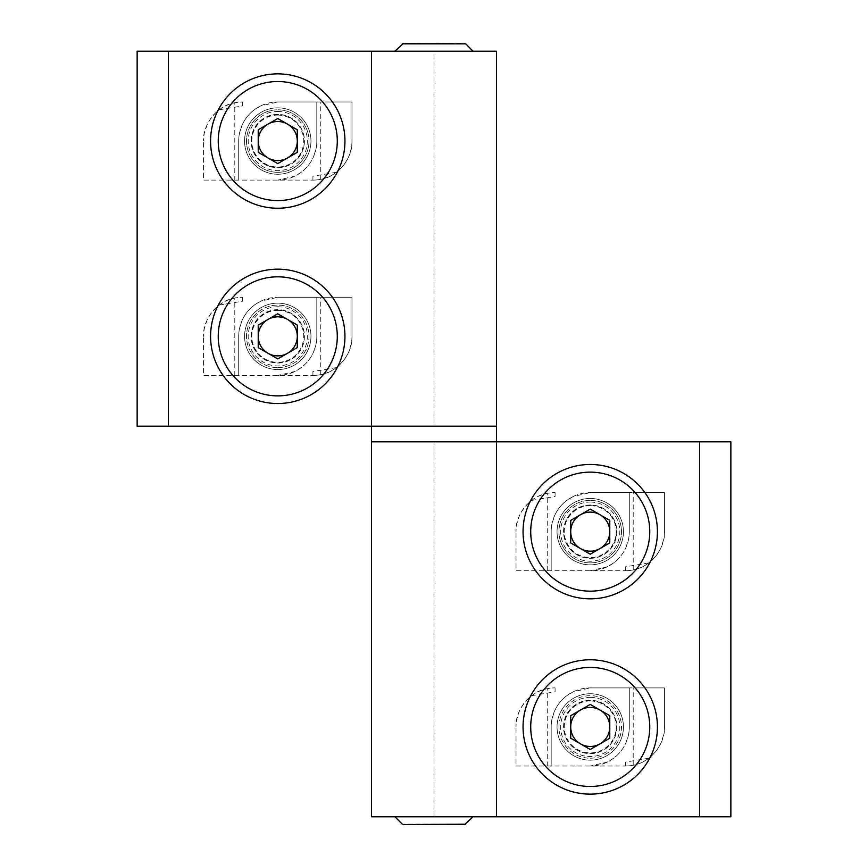 <?xml version="1.0" encoding="UTF-8"?>
<svg xmlns="http://www.w3.org/2000/svg" width="868" height="868" viewBox="0 0 868 868"><rect width="100%" height="100%" fill="white"/><g stroke="black" fill="none" stroke-linecap="round" stroke-linejoin="round"><path stroke-width="0.65" stroke-dasharray="4.34 3.25" d="M590.24 693.749A33.201 33.201 0 0 0 557.039 726.95A33.201 33.201 0 0 0 590.24 760.151A33.201 33.201 0 0 0 623.441 726.95A33.201 33.201 0 0 0 590.24 693.749A33.201 33.201 0 0 0 557.039 726.95A33.201 33.201 0 0 0 590.24 760.151A33.201 33.201 0 0 0 623.441 726.95A33.201 33.201 0 0 0 590.24 693.749M590.24 498.449A33.201 33.201 0 0 0 557.039 531.65A33.201 33.201 0 0 0 590.24 564.851A33.201 33.201 0 0 0 623.441 531.65A33.201 33.201 0 0 0 590.24 498.449A33.201 33.201 0 0 0 557.039 531.65A33.201 33.201 0 0 0 590.24 564.851A33.201 33.201 0 0 0 623.441 531.65A33.201 33.201 0 0 0 590.24 498.449M371.504 816.788L730.856 816.788L730.856 441.812L371.504 441.812L496.496 441.812L496.496 816.788M465.248 816.788L402.752 816.788L465.248 816.788M465.248 441.812L402.752 441.812L465.248 441.812M397.728 51.212L473.06 51.212L397.728 51.212M403.403 43.4L464.597 43.4M421.436 816.788L473.06 816.788L421.436 816.788M464.597 824.6L443.841 824.6M371.504 51.212L371.504 426.188L496.496 426.188L137.144 426.188L137.144 51.212L434 51.212L434 426.188M465.248 426.188L402.752 426.188L465.248 426.188M277.76 174.251A33.201 33.201 0 0 0 310.961 141.05A33.201 33.201 0 0 0 277.76 107.849A33.201 33.201 0 0 0 244.559 141.05A33.201 33.201 0 0 0 277.76 174.251A33.201 33.201 0 0 0 310.961 141.05A33.201 33.201 0 0 0 277.76 107.849A33.201 33.201 0 0 0 244.559 141.05A33.201 33.201 0 0 0 277.76 174.251M277.76 369.551A33.201 33.201 0 0 0 310.961 336.35A33.201 33.201 0 0 0 277.76 303.149A33.201 33.201 0 0 0 244.559 336.35A33.201 33.201 0 0 0 277.76 369.551A33.201 33.201 0 0 0 310.961 336.35A33.201 33.201 0 0 0 277.76 303.149A33.201 33.201 0 0 0 244.559 336.35A33.201 33.201 0 0 0 277.76 369.551M496.496 51.212L434 51.212M402.752 51.212L465.248 51.212L402.752 51.212M277.76 81.527A59.523 59.523 0 0 1 337.283 141.05A59.523 59.523 0 0 1 277.76 200.573A59.523 59.523 0 0 1 218.237 141.05A59.523 59.523 0 0 1 277.76 81.527M297.29 129.777L297.29 152.323L287.525 157.965L277.76 163.596L258.23 152.323L258.23 129.777L267.995 124.135L277.76 118.504L297.29 129.777M277.76 167.719A26.669 26.669 0 0 0 304.429 141.05A26.669 26.669 0 0 0 277.76 114.381A26.669 26.669 0 0 0 251.091 141.05A26.669 26.669 0 0 0 277.76 167.719A26.669 26.669 0 0 0 304.429 141.05A26.669 26.669 0 0 0 277.76 114.381A26.669 26.669 0 0 0 251.091 141.05A26.669 26.669 0 0 0 277.76 167.719M277.76 172.298A31.248 31.248 0 0 0 309.008 141.05A31.248 31.248 0 0 0 277.76 109.802A31.248 31.248 0 0 0 246.512 141.05A31.248 31.248 0 0 0 277.76 172.298A31.248 31.248 0 0 0 309.008 141.05A31.248 31.248 0 0 0 277.76 109.802A31.248 31.248 0 0 0 246.512 141.05A31.248 31.248 0 0 0 277.76 172.298A31.248 31.248 0 0 0 309.008 141.05A31.248 31.248 0 0 0 277.76 109.802A31.248 31.248 0 0 0 246.512 141.05A31.248 31.248 0 0 0 277.76 172.298M277.76 115.086A25.964 25.964 0 0 1 303.724 141.05A25.964 25.964 0 0 1 277.76 167.014A25.964 25.964 0 0 1 251.796 141.05A25.964 25.964 0 0 1 277.76 115.086M277.76 111.473A29.577 29.577 0 0 1 307.337 141.05A29.577 29.577 0 0 1 277.76 170.627A29.577 29.577 0 0 1 248.183 141.05A29.577 29.577 0 0 1 277.76 111.473M277.76 276.827A59.523 59.523 0 0 1 337.283 336.35A59.523 59.523 0 0 1 277.76 395.873A59.523 59.523 0 0 1 218.237 336.35A59.523 59.523 0 0 1 277.76 276.827M297.29 325.077L297.29 347.623L287.525 353.265L277.76 358.896L258.23 347.623L258.23 325.077L267.995 319.435L277.76 313.804L297.29 325.077M277.76 363.019A26.669 26.669 0 0 0 304.429 336.35A26.669 26.669 0 0 0 277.76 309.681A26.669 26.669 0 0 0 251.091 336.35A26.669 26.669 0 0 0 277.76 363.019M277.76 367.598A31.248 31.248 0 0 0 309.008 336.35A31.248 31.248 0 0 0 277.76 305.102A31.248 31.248 0 0 0 246.512 336.35A31.248 31.248 0 0 0 277.76 367.598A31.248 31.248 0 0 0 309.008 336.35A31.248 31.248 0 0 0 277.76 305.102A31.248 31.248 0 0 0 246.512 336.35A31.248 31.248 0 0 0 277.76 367.598M277.76 310.386A25.964 25.964 0 0 1 303.724 336.35A25.964 25.964 0 0 1 277.76 362.314A25.964 25.964 0 0 1 251.796 336.35A25.964 25.964 0 0 1 277.76 310.386M277.76 306.773A29.577 29.577 0 0 1 307.337 336.35A29.577 29.577 0 0 1 277.76 365.927A29.577 29.577 0 0 1 248.183 336.35A29.577 29.577 0 0 1 277.76 306.773M590.24 472.127A59.523 59.523 0 0 1 649.763 531.65A59.523 59.523 0 0 1 590.24 591.173A59.523 59.523 0 0 1 530.717 531.65A59.523 59.523 0 0 1 590.24 472.127M609.77 520.377L609.77 542.923L600.005 548.565L590.24 554.196L570.71 542.923L570.71 520.377L580.475 514.735L590.24 509.104L609.77 520.377M590.24 558.319A26.669 26.669 0 0 0 616.909 531.65A26.669 26.669 0 0 0 590.24 504.981A26.669 26.669 0 0 0 563.571 531.65A26.669 26.669 0 0 0 590.24 558.319A26.669 26.669 0 0 0 616.909 531.65A26.669 26.669 0 0 0 590.24 504.981A26.669 26.669 0 0 0 563.571 531.65A26.669 26.669 0 0 0 590.24 558.319M590.24 562.898A31.248 31.248 0 0 0 621.488 531.65A31.248 31.248 0 0 0 590.24 500.402A31.248 31.248 0 0 0 558.992 531.65A31.248 31.248 0 0 0 590.24 562.898A31.248 31.248 0 0 0 621.488 531.65A31.248 31.248 0 0 0 590.24 500.402A31.248 31.248 0 0 0 558.992 531.65A31.248 31.248 0 0 0 590.24 562.898A31.248 31.248 0 0 0 621.488 531.65A31.248 31.248 0 0 0 590.24 500.402A31.248 31.248 0 0 0 558.992 531.65A31.248 31.248 0 0 0 590.24 562.898M590.24 505.686A25.964 25.964 0 0 1 616.204 531.65A25.964 25.964 0 0 1 590.24 557.614A25.964 25.964 0 0 1 564.276 531.65A25.964 25.964 0 0 1 590.24 505.686M590.24 502.073A29.577 29.577 0 0 1 619.817 531.65A29.577 29.577 0 0 1 590.24 561.227A29.577 29.577 0 0 1 560.663 531.65A29.577 29.577 0 0 1 590.24 502.073M590.24 667.427A59.523 59.523 0 0 1 649.763 726.95A59.523 59.523 0 0 1 590.24 786.473A59.523 59.523 0 0 1 530.717 726.95A59.523 59.523 0 0 1 590.24 667.427M609.77 715.677L609.77 738.223L600.005 743.865L590.24 749.496L570.71 738.223L570.71 715.677L580.475 710.035L590.24 704.404L609.77 715.677M590.24 753.619A26.669 26.669 0 0 0 616.909 726.95A26.669 26.669 0 0 0 590.24 700.281A26.669 26.669 0 0 0 563.571 726.95A26.669 26.669 0 0 0 590.24 753.619M590.24 758.198A31.248 31.248 0 0 0 621.488 726.95A31.248 31.248 0 0 0 590.24 695.702A31.248 31.248 0 0 0 558.992 726.95A31.248 31.248 0 0 0 590.24 758.198M590.24 700.986A25.964 25.964 0 0 1 616.204 726.95A25.964 25.964 0 0 1 590.24 752.914A25.964 25.964 0 0 1 564.276 726.95A25.964 25.964 0 0 1 590.24 700.986M590.24 697.373A29.577 29.577 0 0 1 619.817 726.95A29.577 29.577 0 0 1 590.24 756.527A29.577 29.577 0 0 1 560.663 726.95A29.577 29.577 0 0 1 590.24 697.373M277.76 309.789A26.561 26.561 0 0 0 251.199 336.35A26.561 26.561 0 0 0 277.76 362.911A26.561 26.561 0 0 0 304.321 336.35A26.561 26.561 0 0 0 277.76 309.789A26.561 26.561 0 0 0 251.199 336.35A26.561 26.561 0 0 0 277.76 362.911A26.561 26.561 0 0 0 304.321 336.35A26.561 26.561 0 0 0 277.76 309.789M313.554 351.974L316.028 344.162A39.06 39.06 0 0 0 316.82 336.35A39.06 39.06 0 0 1 277.76 375.41L294.784 371.504L301.196 367.598A39.06 39.06 0 0 0 313.554 351.974M320.726 374.618L320.726 297.29L351.974 297.29L351.974 336.35C353.037 353.287 337.533 372.274 320.726 374.618A39.06 39.06 0 0 1 312.914 375.41A39.06 39.06 0 0 0 348.708 351.974L351.182 344.162A39.06 39.06 0 0 0 351.974 336.35L351.974 297.29L316.82 297.29L316.82 336.35L316.82 297.29L277.76 297.29L260.736 301.196L254.324 305.102A39.06 39.06 0 0 0 241.966 320.726L239.492 328.538A39.06 39.06 0 0 0 238.7 336.35L238.7 375.41L203.546 375.41L203.546 336.35L203.546 375.41L234.794 375.41L234.794 298.082C217.987 300.426 202.483 319.413 203.546 336.35A39.06 39.06 0 0 1 204.338 328.538L206.812 320.726A39.06 39.06 0 0 1 242.606 297.29A39.06 39.06 0 0 0 234.794 298.082M234.794 375.41L312.914 375.41L238.7 375.41L238.7 336.35A39.06 39.06 0 0 1 277.76 297.29L320.726 297.29M219.17 305.102L242.606 301.196L242.606 297.29M336.35 367.598L312.914 371.504L312.914 375.41M277.76 114.489A26.561 26.561 0 0 0 251.199 141.05A26.561 26.561 0 0 0 277.76 167.611A26.561 26.561 0 0 0 304.321 141.05A26.561 26.561 0 0 0 277.76 114.489A26.561 26.561 0 0 0 251.199 141.05A26.561 26.561 0 0 0 277.76 167.611A26.561 26.561 0 0 0 304.321 141.05A26.561 26.561 0 0 0 277.76 114.489M313.554 156.674L316.028 148.862A39.06 39.06 0 0 0 316.82 141.05A39.06 39.06 0 0 1 277.76 180.11L294.784 176.204L301.196 172.298A39.06 39.06 0 0 0 313.554 156.674M320.726 179.318L320.726 101.99L351.974 101.99L351.974 141.05C353.037 157.987 337.533 176.974 320.726 179.318A39.06 39.06 0 0 1 312.914 180.11A39.06 39.06 0 0 0 348.708 156.674L351.182 148.862A39.06 39.06 0 0 0 351.974 141.05L351.974 101.99L316.82 101.99L316.82 141.05L316.82 101.99L277.76 101.99L260.736 105.896L254.324 109.802A39.06 39.06 0 0 0 241.966 125.426L239.492 133.238A39.06 39.06 0 0 0 238.7 141.05L238.7 180.11L203.546 180.11L203.546 141.05L203.546 180.11L234.794 180.11L234.794 102.782C217.987 105.126 202.483 124.113 203.546 141.05A39.06 39.06 0 0 1 204.338 133.238L206.812 125.426A39.06 39.06 0 0 1 242.606 101.99A39.06 39.06 0 0 0 234.794 102.782M234.794 180.11L312.914 180.11L238.7 180.11L238.7 141.05A39.06 39.06 0 0 1 277.76 101.99L320.726 101.99M219.17 109.802L242.606 105.896L242.606 101.99M336.35 172.298L312.914 176.204L312.914 180.11M590.24 505.089A26.561 26.561 0 0 0 563.679 531.65A26.561 26.561 0 0 0 590.24 558.211A26.561 26.561 0 0 0 616.801 531.65A26.561 26.561 0 0 0 590.24 505.089A26.561 26.561 0 0 0 563.679 531.65A26.561 26.561 0 0 0 590.24 558.211A26.561 26.561 0 0 0 616.801 531.65A26.561 26.561 0 0 0 590.24 505.089M626.034 547.274L628.508 539.462A39.06 39.06 0 0 0 629.3 531.65A39.06 39.06 0 0 1 590.24 570.71L607.264 566.804L613.676 562.898A39.06 39.06 0 0 0 626.034 547.274M633.206 569.918L633.206 492.59L664.454 492.59L664.454 531.65C665.517 548.587 650.013 567.574 633.206 569.918A39.06 39.06 0 0 1 625.394 570.71A39.06 39.06 0 0 0 661.188 547.274L663.662 539.462A39.06 39.06 0 0 0 664.454 531.65L664.454 492.59L629.3 492.59L629.3 531.65L629.3 492.59L590.24 492.59L573.216 496.496L566.804 500.402A39.06 39.06 0 0 0 554.446 516.026L551.972 523.838A39.06 39.06 0 0 0 551.18 531.65L551.18 570.71L516.026 570.71L516.026 531.65L516.026 570.71L547.274 570.71L547.274 493.382C530.467 495.726 514.963 514.713 516.026 531.65A39.06 39.06 0 0 1 516.818 523.838L519.292 516.026A39.06 39.06 0 0 1 555.086 492.59A39.06 39.06 0 0 0 547.274 493.382M547.274 570.71L625.394 570.71L551.18 570.71L551.18 531.65A39.06 39.06 0 0 1 590.24 492.59L633.206 492.59M531.65 500.402L555.086 496.496L555.086 492.59M648.83 562.898L625.394 566.804L625.394 570.71M590.24 700.389A26.561 26.561 0 0 0 563.679 726.95A26.561 26.561 0 0 0 590.24 753.511A26.561 26.561 0 0 0 616.801 726.95A26.561 26.561 0 0 0 590.24 700.389A26.561 26.561 0 0 0 563.679 726.95A26.561 26.561 0 0 0 590.24 753.511A26.561 26.561 0 0 0 616.801 726.95A26.561 26.561 0 0 0 590.24 700.389M626.034 742.574L628.508 734.762A39.06 39.06 0 0 0 629.3 726.95A39.06 39.06 0 0 1 590.24 766.01L607.264 762.104L613.676 758.198A39.06 39.06 0 0 0 626.034 742.574M633.206 765.218L633.206 687.89L664.454 687.89L664.454 726.95C665.517 743.887 650.013 762.874 633.206 765.218A39.06 39.06 0 0 1 625.394 766.01A39.06 39.06 0 0 0 661.188 742.574L663.662 734.762A39.06 39.06 0 0 0 664.454 726.95L664.454 687.89L629.3 687.89L629.3 726.95L629.3 687.89L590.24 687.89L573.216 691.796L566.804 695.702A39.06 39.06 0 0 0 554.446 711.326L551.972 719.138A39.06 39.06 0 0 0 551.18 726.95L551.18 766.01L516.026 766.01L516.026 726.95L516.026 766.01L547.274 766.01L547.274 688.682C530.467 691.026 514.963 710.013 516.026 726.95A39.06 39.06 0 0 1 516.818 719.138L519.292 711.326A39.06 39.06 0 0 1 555.086 687.89A39.06 39.06 0 0 0 547.274 688.682M547.274 766.01L625.394 766.01L551.18 766.01L551.18 726.95A39.06 39.06 0 0 1 590.24 687.89L633.206 687.89M531.65 695.702L555.086 691.796L555.086 687.89M648.83 758.198L625.394 762.104L625.394 766.01M434 816.788L434 441.812M402.296 43.856L465.704 43.856M465.704 824.144L402.296 824.144"/><path stroke-width="1.3" d="M590.24 659.767A67.183 67.183 0 0 0 523.057 726.95A67.183 67.183 0 0 0 590.24 794.133A67.183 67.183 0 0 0 657.423 726.95A67.183 67.183 0 0 0 590.24 659.767M590.24 464.467A67.183 67.183 0 0 0 523.057 531.65A67.183 67.183 0 0 0 590.24 598.833A67.183 67.183 0 0 0 657.423 531.65A67.183 67.183 0 0 0 590.24 464.467M371.504 816.788L371.504 426.188L496.496 426.188L371.504 426.188L371.504 51.212L496.496 51.212L496.496 441.812L371.504 441.812L496.496 441.812L496.496 816.788L371.504 816.788M699.608 816.788L699.608 441.812L730.856 441.812L730.856 816.788L496.496 816.788M699.608 441.812L496.496 441.812M402.296 43.856L465.704 43.856L403.403 43.4L394.94 51.212M443.841 824.6L403.403 824.6L464.597 824.6L473.06 816.788M277.76 208.233A67.183 67.183 0 0 0 344.943 141.05A67.183 67.183 0 0 0 277.76 73.867A67.183 67.183 0 0 0 210.577 141.05A67.183 67.183 0 0 0 277.76 208.233M277.76 403.533A67.183 67.183 0 0 0 344.943 336.35A67.183 67.183 0 0 0 277.76 269.167A67.183 67.183 0 0 0 210.577 336.35A67.183 67.183 0 0 0 277.76 403.533M168.392 51.212L168.392 426.188L137.144 426.188L137.144 51.212L371.504 51.212M168.392 426.188L371.504 426.188M267.995 157.965A19.53 19.53 0 0 0 297.29 141.05A19.53 19.53 0 0 0 267.995 124.135A19.53 19.53 0 0 0 267.995 157.965M277.76 200.573A59.523 59.523 0 0 0 337.283 141.05A59.523 59.523 0 0 0 277.76 81.527A59.523 59.523 0 0 0 218.237 141.05A59.523 59.523 0 0 0 277.76 200.573M297.29 129.777L297.29 152.323L277.76 163.596L258.23 152.323L258.23 129.777L277.76 118.504L297.29 129.777M267.995 353.265A19.53 19.53 0 0 0 297.29 336.35A19.53 19.53 0 0 0 267.995 319.435A19.53 19.53 0 0 0 267.995 353.265M277.76 395.873A59.523 59.523 0 0 0 337.283 336.35A59.523 59.523 0 0 0 277.76 276.827A59.523 59.523 0 0 0 218.237 336.35A59.523 59.523 0 0 0 277.76 395.873M297.29 325.077L297.29 347.623L277.76 358.896L258.23 347.623L258.23 325.077L277.76 313.804L297.29 325.077M580.475 548.565A19.53 19.53 0 0 0 609.77 531.65A19.53 19.53 0 0 0 580.475 514.735A19.53 19.53 0 0 0 580.475 548.565M590.24 591.173A59.523 59.523 0 0 0 649.763 531.65A59.523 59.523 0 0 0 590.24 472.127A59.523 59.523 0 0 0 530.717 531.65A59.523 59.523 0 0 0 590.24 591.173M609.77 520.377L609.77 542.923L590.24 554.196L570.71 542.923L570.71 520.377L590.24 509.104L609.77 520.377M580.475 743.865A19.53 19.53 0 0 0 609.77 726.95A19.53 19.53 0 0 0 580.475 710.035A19.53 19.53 0 0 0 580.475 743.865M590.24 786.473A59.523 59.523 0 0 0 649.763 726.95A59.523 59.523 0 0 0 590.24 667.427A59.523 59.523 0 0 0 530.717 726.95A59.523 59.523 0 0 0 590.24 786.473M609.77 715.677L609.77 738.223L590.24 749.496L570.71 738.223L570.71 715.677L590.24 704.404L609.77 715.677M403.403 824.6L465.704 824.144M465.704 43.856L473.06 51.212M402.296 824.144L394.94 816.788"/></g></svg>
